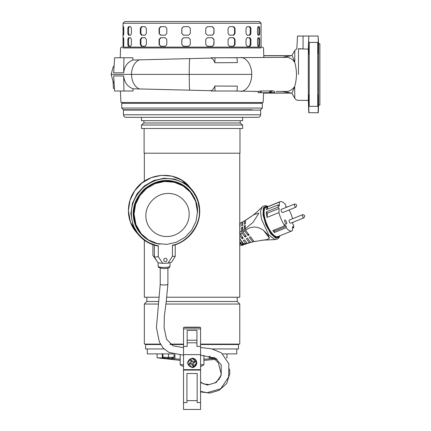<?xml version="1.0" encoding="UTF-8"?>
<svg xmlns="http://www.w3.org/2000/svg" width="431" height="431" viewBox="0 0 431 431"><rect width="100%" height="100%" fill="white"/><g stroke="black" fill="none" stroke-linecap="round" stroke-linejoin="round"><path stroke-width="0.65" d="M121.747 108.046L262.344 108.046L262.344 103.359L121.747 103.359L121.747 108.046L123.455 109.749L252.124 109.749M247.437 109.749L245.304 109.749L245.304 110.088M154.794 117.334L145.872 117.334M260.647 114.775L260.647 110.088L123.449 110.088L123.449 114.775L260.647 114.775C260.491 116.327 259.64 117.178 258.088 117.334L245.298 117.334M238.224 117.334L242.631 117.334L242.621 120.696L141.47 120.696L141.47 117.334L126.003 117.334L258.088 117.334M242.631 117.334L244.081 117.334M159.147 297.223L144.326 297.223L144.326 240.229M144.326 181.246L144.326 153.21M166.894 297.223L239.765 297.223L239.765 153.21M239.981 128.497L239.981 153.21L144.11 153.21L144.11 128.497M158.506 301.484L146.885 301.484L146.885 297.223M166.264 301.484L237.212 301.484L237.212 297.223M160.38 344.089L144.326 344.089L144.326 304.038L158.107 304.038M165.87 304.038L239.765 304.038L239.765 344.089L200.571 344.089M141.47 128.497L141.47 125.038L242.621 125.038L242.621 128.497L141.47 128.497M242.621 125.038L240.191 122.997L143.9 122.997L141.47 125.038M148.205 344.514L148.205 344.428A0.339 0.329 90 0 0 148.135 344.218L147.186 344.218A0.339 0.339 -90 0 1 147.257 344.428L147.257 344.514M146.885 344.514L146.885 344.428A0.339 0.339 0 0 0 146.54 344.089M200.571 344.428L237.212 344.428A0.339 0.339 0 0 1 237.551 344.089M138.787 110.088L138.787 109.749M170.008 344.089L183.525 344.089M184.581 327.474L184.581 327.172L199.51 327.172L199.51 327.474M184.964 327.474L184.964 327.172M199.133 327.172L199.133 327.474M147.186 344.218L148.135 344.218M229.416 117.334L234.938 117.334M144.471 117.334L154.681 117.334M286.653 91.426L286.523 91.426C289.46 91.485 292.186 89.853 294.696 86.523L294.777 98.241C295.628 99.609 296.862 100.321 298.467 100.375L308.337 100.375L308.337 49.15L298.467 48.73C296.318 48.655 296.318 48.655 298.467 48.73L298.753 48.784M294.777 86.184C295.752 82.967 296.323 79.035 296.496 74.385C296.329 69.752 295.752 65.819 294.777 62.581L294.777 50.524L291.927 55.459C292.191 55.308 293.112 57.565 294.696 62.242L294.777 62.581M261.073 47.965L123.024 47.965M120.222 57.765L120.583 47.965L121.467 47.114L261.073 47.114L261.073 23.252L259.112 21.55L124.985 21.55M291.167 55.637L263.788 55.637L263.508 47.965L262.624 47.114L121.467 47.114M123.024 102.503L123.024 103.359M261.073 102.503L261.073 103.359M291.167 93.128L263.589 93.128L263.142 102.503L120.955 102.503L120.405 91M263.573 92.703L263.562 93.01L263.573 92.703M254.107 91.426L258.255 91.42L258.094 92.703L258.094 91.426L233.236 91M133.023 88.791L133.055 91L114.614 91L113.682 75.91L123.665 75.953C124.37 82.369 127.49 86.647 133.023 88.791L211.098 90.709L211.109 91L237.018 91L237.346 86.152L214.859 86.028L215.004 91M122.819 57.765L132.888 57.765L132.883 60.028L211.174 58.083L211.185 57.765L237.018 57.765L237.346 62.619L214.859 62.743L215.004 57.765M225.769 57.765L286.211 57.339M263.82 57.339L263.761 55.755L263.82 57.339M261.197 90.946L261.197 92.703L260.351 92.703L260.351 91.07L260.787 90.979L270.501 90.93L270.501 92.703L274.482 92.703L274.445 91.356L274.482 92.703M309.216 42.427L309.216 106.338L308.941 101.14C308.623 92.789 308.51 92.789 308.607 101.14L308.935 112.728L318.272 112.728L318.59 105.062L318.59 43.703L318.073 36.037L318.471 47.625C318.579 55.982 318.45 55.982 318.067 47.625L317.916 42.427L309.065 42.427L308.941 47.625C308.623 55.982 308.51 55.982 308.607 47.625C308.51 55.982 308.623 55.982 308.941 47.625L308.607 47.625L308.785 36.037L308.337 49.15L308.785 36.037L318.073 36.037M309.216 106.338L317.739 106.338L317.739 42.427M318.471 47.625C318.579 55.982 318.45 55.982 318.067 47.625C318.45 55.982 318.579 55.982 318.471 47.625L318.067 47.625M317.739 106.338L318.067 101.14C318.45 92.789 318.579 92.789 318.471 101.14L318.073 112.728M318.067 101.14C318.45 92.789 318.579 92.789 318.471 101.14L318.067 101.14M318.59 43.703L319.867 43.773L319.867 104.992L318.59 105.062M133.055 91L122.986 91M282.434 91.426L291.011 93.01L263.562 93.01M114.457 88.447L113.455 88.447L113.03 81.502M123.665 75.953L123.961 91M189.678 90.251A16.168 0.533 -90 0 1 189.241 74.385A16.168 0.533 -90 0 1 189.672 58.551M240.988 91.377A17.041 11.648 -90 0 0 251.731 74.385A17.041 11.648 -90 0 0 241.118 57.409M211.098 90.709C212.612 90.171 213.868 88.608 214.859 86.028M258.255 91.42L260.351 91.07M274.445 91.356L271.886 90.634L270.501 90.93M294.696 86.523L291.927 93.306L294.777 98.241M263.761 55.755L290.947 55.755M282.65 57.339L291.011 55.755M286.286 57.339L286.523 57.339C289.686 57.409 292.407 59.042 294.696 62.242M211.174 58.083C212.655 58.654 213.884 60.205 214.859 62.743M123.665 72.812L123.961 57.765L114.614 57.765L113.682 72.855L123.665 72.812C124.354 66.466 127.425 62.204 132.883 60.028M123.961 57.765L132.888 57.765M261.197 92.703L269.655 92.703L269.655 91.065M258.255 92.703L260.351 92.703M299.421 48.886L300.552 49.026M303.047 49.15L303.047 36.037L297.509 36.037L296.846 48.714L294.777 50.524M270.501 92.703L269.655 92.703M303.047 36.037L308.785 36.037M308.941 101.14C308.623 92.789 308.51 92.789 308.607 101.14L308.941 101.14M308.612 54.085L308.558 49.624M308.585 48.461L308.591 48.148M308.596 47.943L308.607 47.625M318.552 97.368L318.461 94.68M257.49 44.56L257.49 39.447L258.013 37.739L259.333 37.739L259.694 39.447L259.694 44.56L259.333 46.262L258.013 46.262L257.49 44.56M246.036 44.56L246.036 39.447L247.082 37.739L250.018 37.739L250.923 39.447L250.923 44.56L250.018 46.262L247.082 46.262L246.036 44.56M228.069 44.56L228.069 39.447L229.518 37.739L233.704 37.739L235.051 39.447L235.051 44.56L233.704 46.262L229.518 46.262L228.069 44.56M205.759 44.56L205.759 39.447L207.43 37.739L212.37 37.739L213.991 39.447L213.991 44.56L212.37 46.262L207.43 46.262L205.759 44.56M257.49 33.478L257.49 28.365L258.013 26.663L259.333 26.663L259.694 28.365L259.694 33.478L259.333 35.186L258.013 35.186L257.49 33.478M246.036 33.478L246.036 28.365L247.082 26.663L250.018 26.663L250.923 28.365L250.923 33.478L250.018 35.186L247.082 35.186L246.036 33.478M228.069 33.478L228.069 28.365L229.518 26.663L233.704 26.663L235.051 28.365L235.051 33.478L233.704 35.186L229.518 35.186L228.069 33.478M205.759 33.478L205.759 28.365L207.43 26.663L212.37 26.663L213.991 28.365L213.991 33.478L212.37 35.186L207.43 35.186L205.759 33.478M186.03 26.663L188.584 26.663L190.286 28.365L190.286 33.478L188.584 35.186L183.487 35.186L181.796 33.478L181.796 28.365L183.487 26.663L186.03 26.663M186.03 37.739L188.584 37.739L190.286 39.447L190.286 44.56L188.584 46.262L183.487 46.262L181.796 44.56L181.796 39.447L183.487 37.739L186.03 37.739M123.045 33.478L123.11 26.663L123.557 26.663L123.789 28.365L123.789 33.478L123.557 35.186L123.11 35.186L123.045 33.478L123.789 33.478M127.808 33.478L127.808 28.365L128.454 26.663L130.615 26.663L131.407 28.365L131.407 33.478L130.615 35.186L128.454 35.186L127.808 33.478L128.583 33.478L129.225 35.186M140.317 33.478L140.317 28.365L141.465 26.663L145.08 26.663L146.346 28.365L146.346 33.478L145.08 35.186L141.465 35.186L140.317 33.478L140.921 33.478L142.068 35.186M159.071 33.478L159.071 28.365L160.58 26.663L165.213 26.663L166.792 28.365L166.792 33.478L165.213 35.186L160.58 35.186L159.071 33.478L160.941 35.186M123.045 44.56L123.11 37.739L123.557 37.739L123.789 39.447L123.789 44.56L123.557 46.262L123.11 46.262L123.045 44.56L123.789 44.56M127.808 44.56L127.808 39.447L128.454 37.739L130.615 37.739L131.407 39.447L131.407 44.56L130.615 46.262L128.454 46.262L127.808 44.56L128.583 44.56L129.225 46.262M140.317 44.56L140.317 39.447L141.465 37.739L145.08 37.739L146.346 39.447L146.346 44.56L145.08 46.262L141.465 46.262L140.317 44.56L140.921 44.56L142.068 46.262M159.071 44.56L159.071 39.447L160.58 37.739L165.213 37.739L166.792 39.447L166.792 44.56L165.213 46.262L160.58 46.262L159.071 44.56L160.941 46.262M129.225 26.663L128.583 28.365L128.583 33.478M142.068 26.663L140.921 28.365L140.921 33.478M160.941 26.663L159.432 28.365L159.432 33.478M183.563 26.663L181.871 28.365L181.871 33.478L183.563 35.186M212.149 35.186L213.991 33.478M213.991 28.365L213.771 33.478M213.771 28.365L212.149 26.663M233.214 35.186L234.561 33.478L235.051 33.478M235.051 28.365L234.561 28.365L234.561 33.478M234.561 28.365L233.214 26.663M249.317 35.186L250.222 33.478L250.923 33.478M250.923 28.365L250.222 28.365L250.222 33.478M250.222 28.365L249.317 26.663M258.514 35.186L258.869 33.478L259.694 33.478M259.694 28.365L258.869 28.365L258.869 33.478M258.869 28.365L258.514 26.663M129.225 37.739L128.583 39.447L128.583 44.56M142.068 37.739L140.921 39.447L140.921 44.56M160.941 37.739L159.432 39.447L159.432 44.56M183.563 37.739L181.871 39.447L181.871 44.56L183.563 46.262M212.149 46.262L213.991 44.56M213.991 39.447L213.771 44.56M213.771 39.447L212.149 37.739M233.214 46.262L234.561 44.56L235.051 44.56M235.051 39.447L234.561 39.447L234.561 44.56M234.561 39.447L233.214 37.739M249.317 46.262L250.222 44.56L250.923 44.56M250.923 39.447L250.222 39.447L250.222 44.56M250.222 39.447L249.317 37.739M258.013 46.262L258.514 46.262L258.869 44.56L259.694 44.56M259.694 39.447L258.869 39.447L258.869 44.56M258.869 39.447L258.514 37.739M183.525 346.815L183.525 347.499L182.394 347.456L172.987 345.824L166.506 339.17L164.125 327.765L164.346 316.052L166.183 302.029L167.896 284.218A3.836 0.781 -0 0 1 164.717 284.988A3.836 0.781 -0 0 1 160.23 284.218L160.235 284.169C159.675 285.171 167.799 285.279 167.891 284.271L167.896 268.109M157.11 357.822L180.158 360.375L157.11 357.822L157.11 353.889L157.11 357.822L163.855 357.935M226.986 353.889L226.986 357.822L226.291 357.822M217.143 359.222L203.933 360.375L217.143 359.222M162.735 357.838L162.422 357.822M168.575 358.506L170.234 358.667M172.044 358.791L173.564 358.84M147.31 353.889L147.31 348.948L147.31 353.889L173.03 353.889L162.956 353.889L162.956 357.342L174.032 357.342L174.032 354.137M236.786 353.889L236.786 348.948L236.786 353.889L222.784 353.889M163.963 348.948L145.603 348.948L145.603 344.514L160.618 344.514M212.176 348.948L238.488 348.948L238.488 344.514L200.571 344.514M183.525 344.514L170.557 344.514M174.9 354.32L174.9 358.824L167.853 358.425M174.9 358.824L180.309 359.233M203.782 359.233L209.191 358.824L209.191 356.141M215.92 358.463L209.191 358.824M167.853 358.554L169.13 358.403L166.15 358.403L162.956 357.649M170.843 358.414L174.032 357.649M164.814 357.617L162.956 357.342M168.494 353.889L168.494 357.342M174.032 357.342L172.836 357.547L174.032 357.547M214.961 358.554L216.238 358.403L213.259 358.403L210.059 357.649M211.923 357.617L214.401 357.547M215.602 344.089L214.616 344.089M210.059 357.342L211.26 357.547L210.059 357.547L210.059 356.329M200.571 364.728L203.933 364.728L203.933 360.375M180.158 355.009L180.158 364.728L183.525 364.728M183.525 399.677L183.525 366.673L183.525 369.653L200.571 369.653L200.571 327.474L183.525 327.474L183.525 369.653M183.525 368.807L183.525 366.673L180.158 364.728M186.935 373.488L197.161 373.488L186.935 373.488L186.935 402.581L183.525 402.581L183.525 409.45L183.525 355.171L169.011 352.461L163.182 348.119L159.341 341.912L156.431 327.555L160.23 284.218L160.23 268.109M183.525 405.021L183.525 403.314L183.525 405.021M200.566 409.45L183.525 409.45L200.571 409.45L200.571 370.078L183.525 370.078L190.777 370.078L190.777 369.653M197.161 373.488L197.161 402.581L197.161 373.488M200.571 369.653L200.571 370.078L190.777 370.078M193.314 369.653L193.32 370.078M192.048 367.524A4.687 4.687 90 0 0 196.735 362.837A4.687 4.687 90 0 0 192.048 358.15L196.735 362.837L192.048 367.524L187.361 362.837L192.048 358.15M196.945 330.415L196.945 346.443L196.945 342.812L187.151 342.812L196.945 342.812L196.945 330.415L187.146 330.415L187.151 346.443L183.525 346.443L183.525 356.157M253.38 240.66L253.326 241.753L252.841 241.899L249.339 237.239A27.105 15.354 -36.9 0 1 250.449 236.754L254.091 241.602L267.08 239.539L269.434 238.208L268.023 234.884L263.589 230.429C257.42 226.022 251.402 225.952 245.541 230.224L249.183 235.073A27.105 15.354 143.1 0 0 248.073 235.552L244.571 230.887L242.987 232.147L246.214 236.441A27.105 15.354 143.1 0 0 245.099 237.034L242.071 233.004L240.627 234.647L243.235 238.111A27.105 15.354 143.1 0 0 242.109 238.817L239.765 235.622M268.098 206.524L267.188 206.153L263.977 207.957L263.729 215.015L266.53 224.675L271.341 233.333L276.152 237.675L279.509 236.651L279.902 235.757M280.048 201.697L265.992 207.376A15.764 5.533 68 0 0 264.09 211.605A15.764 5.533 68 0 0 268.917 228.619A15.764 5.533 68 0 0 277.796 236.608L291.857 230.93A15.764 5.533 -112 0 1 286.179 227.74L274.342 232.524A15.764 5.533 -112 0 1 272.866 230.558L284.702 225.774A15.764 5.533 -112 0 1 278.943 212.596L267.107 217.38A15.764 5.533 -112 0 1 266.299 211.901L278.135 207.122A15.764 5.533 -112 0 1 278.146 205.926A15.764 5.533 -112 0 1 278.248 204.854L266.412 209.633A15.764 5.533 -112 0 1 267.619 206.842L279.46 202.064A15.764 5.533 -112 0 1 280.048 201.697A15.764 5.533 -112 0 1 285.726 204.887L285.656 206.255L286.453 207.322M292.848 222.321L292.757 224.163L293.764 225.505A15.764 5.533 -112 0 1 293.753 226.701A15.764 5.533 -112 0 1 293.656 227.773L292.557 228.214M293.656 227.773L292.644 226.431L292.444 230.563A15.764 5.533 -112 0 1 291.857 230.93M284.622 220.58A2.128 0.749 -112 0 1 284.875 220.009A2.128 0.749 -112 0 1 286.076 221.087A2.128 0.749 -112 0 1 286.728 223.387A2.128 0.749 -112 0 1 286.47 223.958A2.128 0.749 -112 0 1 285.274 222.881A2.128 0.749 -112 0 1 284.622 220.58M239.765 244.803L240.74 245.255L242.534 245.287L243.887 244.786L243.914 244.248M239.765 242.815L243.887 244.786M239.765 226.884A70.501 52.566 -177.2 0 0 239.997 226.765L240.175 223.113L241.899 222.234L241.721 225.855A70.501 52.566 -177.2 0 0 242.739 225.284L242.917 221.69L244.587 220.753L244.415 224.303A70.501 52.566 -177.2 0 0 245.401 223.689L245.573 220.176L253.945 214.616L258.907 213.124L253.116 222.283L245.147 228.904L245.314 225.391A70.501 52.566 -177.2 0 1 244.329 226L244.156 229.551L242.481 230.58L242.658 226.986A70.501 52.566 -177.2 0 1 241.64 227.557L241.462 231.172L239.733 232.126L240.627 234.647M239.765 231.474L239.916 228.468A70.501 52.566 -177.2 0 1 239.765 228.543M239.765 238.806L243.44 243.698L242.933 243.687L245.023 244.355L246.947 243.671L246.979 243.095M248.121 243.283L247.103 243.262L250.099 242.664L248.121 243.283L250.099 242.664L250.147 241.672M240.983 243.391L240.374 242.578L241.5 241.78L242.933 243.687M239.765 240.428L240.234 240.099L239.765 239.474M242.211 236.754L242.109 238.817M241.462 231.172L242.071 233.004M241.64 227.557L242.567 228.796M245.196 235.084L245.099 237.034M242.481 230.58L242.987 232.147M244.156 229.551L244.571 230.887M244.329 226L245.228 227.196M248.164 233.71L248.073 235.552M245.147 228.904L245.541 230.224M244.587 220.753L245.072 220.613L245.519 221.211M241.899 222.234L242.599 222.154L242.874 222.52M239.765 223.576L240.148 223.667M253.326 241.753L251.3 242.314M249.393 242.75L246.365 238.72A27.105 15.354 -36.9 0 1 247.48 238.127L250.713 242.427M246.947 243.671L245.643 243.52L243.375 240.503A27.105 15.354 -36.9 0 1 244.501 239.798L247.103 243.262M243.44 243.698L245.643 243.52M286.356 207.192L287.202 206.848A15.764 5.533 -112 0 1 287.288 206.982M289.066 209.94A15.764 5.533 -112 0 1 292.617 218.732M279.46 202.064L279.256 206.196L278.248 204.854M278.135 207.122L279.148 208.464L278.943 212.596M284.702 225.774L284.767 224.406L286.243 226.372L286.179 227.74M267.619 206.842L267.506 209.191M279.148 208.464L267.306 213.248L266.299 211.901M267.306 213.248L267.107 217.38M273.707 230.219L274.407 231.151L274.342 232.524M274.407 231.151L286.243 226.372M294.621 204.019L281.303 209.401A1.702 0.598 68 0 0 281.098 209.859A1.702 0.598 68 0 0 281.621 211.696A1.702 0.598 68 0 0 282.58 212.558L295.898 207.182A1.702 0.598 -112 0 1 294.939 206.314A1.702 0.598 -112 0 1 294.416 204.477A1.702 0.598 -112 0 1 294.621 204.019A1.702 0.598 -112 0 1 294.685 204.003C296.162 204.219 296.803 204.833 296.603 205.862L295.957 207.144A1.702 0.598 -112 0 1 295.898 207.182M302.637 214.686L289.32 220.069A1.702 0.598 68 0 0 289.115 220.521A1.702 0.598 68 0 0 289.637 222.364A1.702 0.598 68 0 0 290.596 223.226L303.914 217.849A1.702 0.598 -112 0 1 302.955 216.982A1.702 0.598 -112 0 1 302.433 215.144A1.702 0.598 -112 0 1 302.637 214.686A1.702 0.598 -112 0 1 302.702 214.67C304.178 214.886 304.819 215.5 304.62 216.529L303.974 217.811A1.702 0.598 -112 0 1 303.914 217.849M163.737 260.022A1.692 1.632 -40.4 0 1 166.7 258.864A1.692 1.632 -40.4 0 1 165.967 261.504A1.692 1.632 -40.4 0 1 163.737 260.022M160.192 244.14L160.192 244.14C149.142 243.208 137.133 233.807 134.294 221.669C131.218 209.611 134.644 198.675 144.563 188.859C155.564 180.266 166.862 178.256 178.445 182.825C190.141 187.167 197.969 200.243 197.506 211.314L197.01 211.244M168.052 263.142L172.443 256.203L172.443 245.244L172.793 245.481L172.443 245.244C187.022 242.534 200.243 225.839 199.375 211.249C199.849 199.634 191.757 185.96 179.592 181.257C167.535 176.322 155.661 178.218 143.97 186.946C133.357 196.951 129.435 208.318 132.198 221.055C134.725 233.861 146.782 244.199 158.296 245.745L158.296 256.704L162.686 263.33L168.052 263.142L171.468 262.317L175.223 256.38L172.443 256.203M152.903 244.716L152.903 255.405L158.112 262.786L162.686 263.33M175.223 244.781L175.223 256.38M158.112 262.786L154.357 257.118L158.296 256.704M152.903 255.405L154.357 257.118L154.357 245.185M157.805 246.009L158.296 245.745L157.805 246.009L147.251 242.13L138.674 234.987L132.883 225.02L130.873 213.577L132.484 203.19L137.155 193.659L144.46 185.874L153.711 180.567L164.044 178.224L174.49 179.075L184.08 183.035L191.919 189.737L197.716 199.704L199.725 211.147C200 226.722 188.164 241.818 172.793 245.481M189.15 214.207C189.446 202.71 179.075 192.77 167.514 193.476C155.963 193.584 145.576 204.256 145.877 215.737C145.576 227.234 155.963 237.179 167.514 236.468C179.075 236.36 189.446 225.688 189.15 214.207M134.057 214.04L135.539 204.466L139.849 195.685L146.572 188.519L155.09 183.628L164.604 181.473L174.232 182.254L183.073 185.901L190.297 192.075L195.626 201.239L197.484 211.799L196.003 221.362L191.703 230.143L184.98 237.314L176.457 242.206L166.937 244.366L157.304 243.585L148.469 239.938L141.249 233.764L135.91 224.583L134.057 214.04M190.814 358.759A4.262 4.262 -90 0 1 196.261 362.212A4.262 4.262 -90 0 1 192.048 367.099A4.262 4.262 -90 0 1 190.814 358.759M191.876 360.074L192.474 362.04L191.876 360.074L190.653 360.445L191.251 362.412L189.284 363.01L189.656 364.233L191.623 363.635L192.221 365.601L192.835 365.429L193.444 365.229L192.846 363.263L193.444 365.229M192.474 362.04L194.44 361.442L194.812 362.665L192.846 363.263L193.675 363.01L193.303 361.787M191.623 363.635L189.656 364.233M194.812 362.665L193.675 363.01M192.221 361.21L190.998 361.582M190.421 362.665L190.793 363.888M191.876 364.464L193.099 364.093M146.885 344.428L147.257 344.428M148.205 344.428L160.569 344.428M170.439 344.428L183.525 344.428M298.467 74.385L298.467 48.73M139.671 89.055A15.23 11.12 -90 0 1 131.541 74.385L111.306 74.385M251.731 74.385L131.541 74.385A15.23 11.12 -90 0 1 139.558 59.758M271.886 90.634L271.886 92.703M270.889 90.785L270.889 92.703M260.809 23.252L123.282 23.252M123.789 28.365L123.045 28.365M128.583 28.365L127.808 28.365M140.921 28.365L140.317 28.365M159.432 28.365L159.071 28.365M123.789 39.447L123.045 39.447M128.583 39.447L127.808 39.447M140.921 39.447L140.317 39.447M159.432 39.447L159.071 39.447M162.304 357.822L162.304 353.889M162.956 357.547L164.152 357.547M167.298 357.547L169.69 357.547M210.059 357.547L211.26 357.547M197.161 402.581L200.571 402.581M197.161 400.636L186.935 400.636M183.525 328.923L200.571 328.923M196.945 346.443L200.571 346.443M183.525 354.638L200.571 354.638M187.146 340.253L196.945 340.253M267.188 206.153L266.6 205.986C265.329 205.415 263.74 205.824 261.816 207.219L260.502 211.686L261.466 219.104L268.696 234.825L274.903 239.614L261.951 240.164M266.6 205.986L263.314 207.834L263.055 215.047L265.922 224.934L270.84 233.791L275.765 238.23L279.196 237.185C278.685 238.478 277.252 239.286 274.903 239.614M239.765 243.558L242.874 245.18M263.589 230.429L269.434 238.208M140.775 233.203L135.436 224.023L133.588 213.48L135.065 203.911L139.375 195.13L146.098 187.959L154.621 183.073L164.141 180.918L173.768 181.699L182.604 185.346L189.823 191.52C179.42 180.691 167.018 178.17 152.617 183.945C133.761 191.994 127.377 218.614 140.775 233.203M189.446 186.828C176.198 170.008 146.809 172.034 134.784 190.577C125.798 202.996 126.407 220.941 136.207 232.077L130.41 222.11L128.4 210.667L130.011 200.28L134.682 190.75L141.988 182.965L151.238 177.658L161.571 175.32L172.017 176.166L181.613 180.131L189.446 186.828L191.919 189.737C197.042 195.895 199.65 203.039 199.731 211.163C200.011 226.776 188.121 241.888 172.707 245.514M169.992 266.256C169.889 268.89 162.74 269.327 158.506 267.242L158.134 266.256A5.926 1.207 -0 0 0 158.22 266.466A5.926 1.207 -0 0 0 165.073 267.446A5.926 1.207 -0 0 0 169.992 266.256L169.992 262.673M197.506 211.314L197.463 212.882M199.725 211.147L199.375 211.249L199.725 211.147M262.344 108.046L260.642 109.749M123.449 114.775C123.6 116.327 124.451 117.178 126.003 117.334M146.885 301.484L144.326 304.038M143.9 122.997L143.9 120.696M237.212 301.484L239.765 304.038M240.191 122.997L240.191 120.696M231.97 110.088L231.97 109.749M237.082 110.088L237.082 109.749M147.009 110.088L147.009 109.749M152.121 110.088L152.121 109.749M114.129 65.625L113.186 66.999L111.133 74.385L113.202 81.788L114.129 83.14M286.523 91.426L276.158 91.426M291.938 93.311L291.135 93.128M291.938 55.454L291.135 55.642M284.81 57.339L284.368 57.339M308.337 100.375L308.768 112.728M123.024 47.114L123.024 23.252L124.726 21.55M261.073 23.252L259.365 21.55M200.571 391.337L206.982 392.727L220.694 388.757L228.624 377.033L228.85 363.775L221.459 352.881L211.761 348.851L200.571 347.494M200.571 355.171L215.505 358.236L221.162 364.788L221.243 374.948L216.217 382.523L207.392 385.072L200.571 382.566M229.594 369.071L229.766 373.742L226.711 383.498L219.174 390.287L209.978 393.083L200.571 391.93M214.967 359.47L218.35 362.783L221.205 373.882L220.257 377.583M219.67 378.698L215.134 382.782L209.18 384.603L203.357 383.865L200.571 381.952M145.603 348.948L145.603 344.514M238.488 348.948L238.488 344.514M203.933 364.728L200.566 366.673L203.933 364.728L203.933 355.392M254.188 241.586L255.68 241.247M279.509 236.651L279.196 237.185M261.816 207.219C257.248 212.047 252.038 216.243 246.187 219.81M253.035 241.866L251.133 242.373M136.207 232.077L138.674 234.987C143.76 240.854 150.166 244.539 157.886 246.031M158.134 266.256L158.134 262.791M137.828 229.739L141.249 233.764"/></g></svg>
